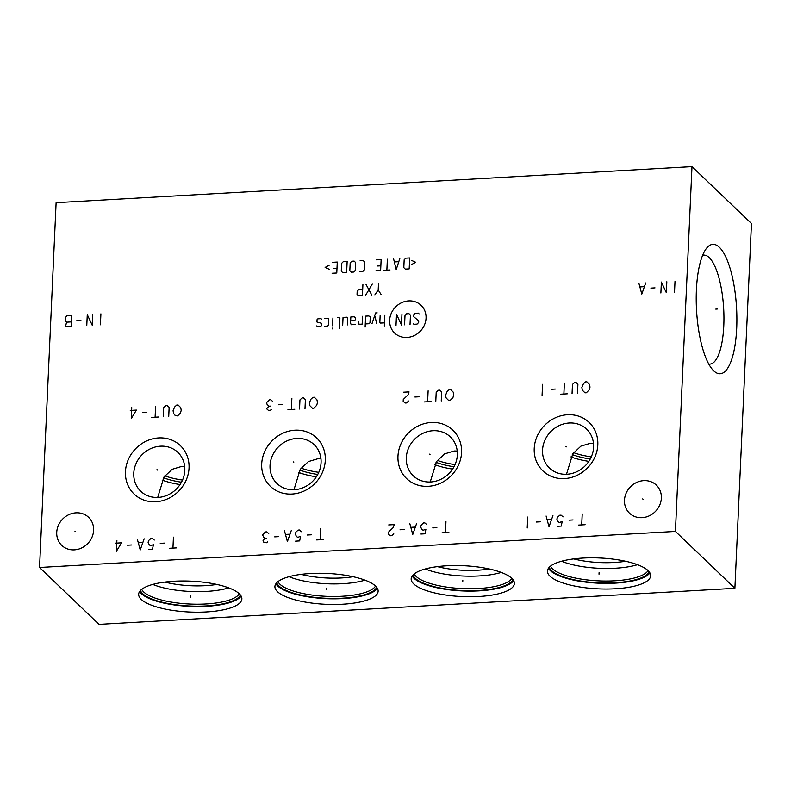 <?xml version="1.0" encoding="UTF-8"?>
<svg xmlns="http://www.w3.org/2000/svg" width="791" height="791" viewBox="0 0 791 791"><rect width="100%" height="100%" fill="white"/><g stroke="black" fill="none" stroke-linecap="round" stroke-linejoin="round"><path stroke-width="1.19" d="M734.888 588.306L751.45 223.517L691.987 166.624L56.112 202.694L39.55 567.483L99.013 624.376L734.888 588.306L675.425 531.423L39.55 567.483M691.987 166.624L675.425 531.423M719.345 247.286A64.813 20.032 -93.2 0 1 736.688 328.344A64.813 20.032 -93.2 0 1 713.739 370.86A64.813 20.032 -93.2 0 1 713.512 370.643A64.813 20.032 -93.2 0 1 696.545 310.201A64.813 20.032 -93.2 0 1 706.571 248.236A64.813 20.032 -93.2 0 1 719.345 247.286M643.755 480.641A19.419 17.531 133.7 0 1 656.342 485.12A19.419 17.531 133.7 0 1 659.694 505.123A19.419 17.531 133.7 0 1 642.074 517.67A19.419 17.531 133.7 0 1 629.488 513.191A19.419 17.531 133.7 0 1 626.136 493.179A19.419 17.531 133.7 0 1 643.755 480.641M76.005 512.835A19.419 17.531 133.7 0 1 88.592 517.314A19.419 17.531 133.7 0 1 91.944 537.326A19.419 17.531 133.7 0 1 74.324 549.864A19.419 17.531 133.7 0 1 61.738 545.385A19.419 17.531 133.7 0 1 58.386 525.382A19.419 17.531 133.7 0 1 76.005 512.835M567.463 414.741A33.489 30.226 133.7 0 1 597.808 444.858A33.489 30.226 133.7 0 1 564.566 478.585A33.489 30.226 133.7 0 1 534.222 448.467A33.489 30.226 133.7 0 1 567.463 414.741M431.204 422.473A33.489 30.226 133.7 0 1 461.549 452.59A33.489 30.226 133.7 0 1 428.307 486.307A33.489 30.226 133.7 0 1 397.962 456.189A33.489 30.226 133.7 0 1 431.204 422.473M294.954 430.195A33.489 30.226 133.7 0 1 325.289 460.313A33.489 30.226 133.7 0 1 292.047 494.039A33.489 30.226 133.7 0 1 261.702 463.921A33.489 30.226 133.7 0 1 294.954 430.195M158.694 437.927A33.489 30.226 133.7 0 1 189.039 468.045A33.489 30.226 133.7 0 1 155.787 501.761A33.489 30.226 133.7 0 1 125.443 471.644A33.489 30.226 133.7 0 1 158.694 437.927M648.096 570.637A51.662 15.444 2.6 0 1 650.647 575.759A51.662 15.444 2.6 0 1 606.826 589.028A51.662 15.444 2.6 0 1 549.982 576.194A51.662 15.444 2.6 0 1 547.431 571.072A51.662 15.444 2.6 0 1 591.253 557.813A51.662 15.444 2.6 0 1 648.096 570.637M511.836 578.359A51.662 15.444 2.6 0 1 514.387 583.491A51.662 15.444 2.6 0 1 470.566 596.75A51.662 15.444 2.6 0 1 413.723 583.926A51.662 15.444 2.6 0 1 411.172 578.804A51.662 15.444 2.6 0 1 454.993 565.535A51.662 15.444 2.6 0 1 511.836 578.359M375.577 586.091A51.662 15.444 2.6 0 1 378.128 591.213A51.662 15.444 2.6 0 1 334.306 604.482A51.662 15.444 2.6 0 1 277.463 591.658A51.662 15.444 2.6 0 1 274.912 586.527A51.662 15.444 2.6 0 1 318.733 573.267A51.662 15.444 2.6 0 1 375.577 586.091M239.317 593.814A51.662 15.444 2.6 0 1 241.868 598.945A51.662 15.444 2.6 0 1 198.047 612.204A51.662 15.444 2.6 0 1 141.203 599.38A51.662 15.444 2.6 0 1 138.652 594.259A51.662 15.444 2.6 0 1 182.484 580.99A51.662 15.444 2.6 0 1 239.317 593.814M649.905 572.892A51.662 15.444 2.6 0 1 602.347 583.323A51.662 15.444 2.6 0 1 550.239 570.548A51.662 15.444 -177.4 0 1 548.43 568.284M649.203 571.853A50.416 15.078 2.6 0 1 603.849 582.977A50.416 15.078 2.6 0 1 551.426 570.479A50.416 15.078 -177.4 0 1 549.221 567.315M648.047 570.588A49.418 14.772 2.6 0 1 603.029 581.009A49.418 14.772 2.6 0 1 552.454 568.769A49.418 14.772 -177.4 0 1 550.496 566.158M637.487 564.695A49.418 14.772 2.6 0 1 561.541 561.244M625.572 561.254A44.82 13.407 2.6 0 1 573.712 558.901M593.477 443.306L590.412 443.267L580.91 446.134L572.793 453.816L566.475 474.274M588.84 461.371A44.82 13.407 2.6 0 1 570.914 456.901M702.616 255.315A54.579 16.868 86.8 0 1 703.733 255.127A54.579 16.868 86.8 0 1 709.191 257.589A54.579 16.868 -93.2 0 1 723.943 317.359A54.579 16.868 -93.2 0 1 709.913 364.117A54.579 16.868 -93.2 0 1 708.776 364.058M180.061 484.557A44.82 13.407 2.6 0 1 162.135 480.078M184.699 466.492L181.633 466.443L172.131 469.32L164.014 476.993L157.696 497.46M216.803 584.43A44.82 13.407 2.6 0 1 164.933 582.077M228.708 587.871A49.418 14.772 2.6 0 1 152.762 584.42M141.718 589.344A49.418 14.772 -177.4 0 0 143.675 591.945A49.418 14.772 2.6 0 0 194.25 604.186A49.418 14.772 2.6 0 0 239.268 593.774M240.434 595.04A50.416 15.078 2.6 0 1 195.08 606.163A50.416 15.078 2.6 0 1 142.647 593.655A50.416 15.078 -177.4 0 1 140.442 590.501M139.651 591.47A51.662 15.444 -177.4 0 0 141.46 593.725A51.662 15.444 2.6 0 0 193.577 606.509A51.662 15.444 2.6 0 0 241.126 596.078M160.454 446.183A26.884 24.274 133.7 0 1 177.876 452.383A26.884 24.274 133.7 0 1 182.513 480.078A26.884 24.274 133.7 0 1 158.131 497.43A26.884 24.274 -46.3 0 1 140.709 491.231A26.884 24.274 -46.3 0 1 136.062 463.536A26.884 24.274 -46.3 0 1 160.454 446.183M316.321 476.825A44.82 13.407 2.6 0 1 298.395 472.356M320.958 458.76L317.893 458.721L308.391 461.588L300.273 469.271L293.955 489.728M353.063 576.708A44.82 13.407 2.6 0 1 301.193 574.355M364.967 580.149A49.418 14.772 2.6 0 1 289.022 576.698M277.977 581.612A49.418 14.772 -177.4 0 0 279.935 584.223A49.418 14.772 2.6 0 0 330.509 596.463A49.418 14.772 2.6 0 0 375.527 586.042M376.694 587.317A50.416 15.078 2.6 0 1 331.33 598.431A50.416 15.078 2.6 0 1 278.907 585.933A50.416 15.078 -177.4 0 1 276.702 582.769M275.911 583.738A51.662 15.444 -177.4 0 0 277.72 586.002A51.662 15.444 2.6 0 0 329.837 598.777A51.662 15.444 2.6 0 0 377.386 588.346M296.714 438.451A26.884 24.274 133.7 0 1 314.136 444.651A26.884 24.274 133.7 0 1 318.773 472.346A26.884 24.274 133.7 0 1 294.39 489.708A26.884 24.274 -46.3 0 1 276.969 483.509A26.884 24.274 -46.3 0 1 272.322 455.814A26.884 24.274 -46.3 0 1 296.714 438.451M452.581 469.103A44.82 13.407 2.6 0 1 434.655 464.624M457.218 451.038L454.153 450.989L444.651 453.866L436.533 461.539L430.215 481.996M489.313 568.976A44.82 13.407 2.6 0 1 437.453 566.623M501.227 572.417A49.418 14.772 2.6 0 1 425.281 568.966M414.237 573.89A49.418 14.772 -177.4 0 0 416.195 576.491A49.418 14.772 2.6 0 0 466.769 588.731A49.418 14.772 2.6 0 0 511.787 578.32M512.944 579.585A50.416 15.078 2.6 0 1 467.59 590.709A50.416 15.078 2.6 0 1 415.166 578.201A50.416 15.078 -177.4 0 1 412.961 575.047M412.17 576.016A51.662 15.444 -177.4 0 0 413.98 578.27A51.662 15.444 2.6 0 0 466.097 591.055A51.662 15.444 2.6 0 0 513.646 580.624M432.974 430.729A26.884 24.274 133.7 0 1 450.395 436.929A26.884 24.274 133.7 0 1 455.033 464.624A26.884 24.274 133.7 0 1 430.65 481.976A26.884 24.274 -46.3 0 1 413.228 475.777A26.884 24.274 -46.3 0 1 408.581 448.082A26.884 24.274 -46.3 0 1 432.974 430.729M569.233 422.997A26.884 24.274 133.7 0 1 586.655 429.197A26.884 24.274 133.7 0 1 591.292 456.891A26.884 24.274 133.7 0 1 566.91 474.254A26.884 24.274 -46.3 0 1 549.488 468.054A26.884 24.274 -46.3 0 1 544.841 440.36A26.884 24.274 -46.3 0 1 569.233 422.997M599.074 572.664L599.005 574.177L599.074 572.664M462.814 580.386L462.745 581.899L462.814 580.386M326.554 588.118L326.485 589.631L326.554 588.118M190.295 595.841L190.226 597.353L190.295 595.841M715.786 309.113L717.299 309.024L715.786 309.113M643.162 499.388L642.668 498.913M75.412 531.592L74.918 531.117M566.267 446.895L565.773 446.431L566.267 446.895M583.372 383.823L581.84 387.55L582.394 390.25L584.994 392.83L586.358 392.751L589.206 389.864L590.017 387.086L589.463 384.386L586.853 381.806L585.498 381.885L583.372 383.823M577.499 393.256L577.914 384.129L575.957 382.429L574.592 382.498L572.466 384.446L572.051 393.562M567.285 393.829L560.473 394.215M563.874 394.027L564.378 383.081M555.272 389.053L551.179 389.291M542.072 395.263L542.577 384.317M430.007 454.627L429.513 454.153L430.007 454.627M447.113 391.555L445.58 395.273L446.134 397.972L448.734 400.553L450.099 400.473L452.946 397.586L453.757 394.808L453.203 392.118L450.603 389.538L449.239 389.607L447.113 391.555M441.249 400.978L441.655 391.861L439.697 390.151L438.333 390.23L436.207 392.168L435.792 401.284M431.026 401.561L424.213 401.947M427.615 401.749L428.119 390.813M419.012 396.785L414.919 397.013M403.588 392.198L409.036 391.891L408.235 394.669L403.262 399.495L403.173 401.324L405.14 403.024L406.495 402.945L408.621 401.007M293.748 462.349L293.253 461.885L293.748 462.349M310.853 399.277L309.321 403.005L309.874 405.704L312.485 408.285L313.839 408.205L316.697 405.318L317.498 402.54L316.944 399.841L314.343 397.26L312.979 397.339L310.853 399.277M304.99 408.71L305.395 399.584L303.437 397.883L302.073 397.952L299.947 399.9L299.532 409.016M294.766 409.283L287.954 409.669M291.355 409.481L291.859 398.535M282.753 404.508L278.659 404.745M272.697 401.442L270.74 399.732L269.375 399.811L266.527 402.698L267.121 404.488L269.088 406.198L266.953 408.136L266.913 409.046L268.881 410.756L271.639 409.689M270.443 406.119L269.088 406.198M157.488 470.081L156.994 469.607L157.488 470.081M174.593 407.009L173.061 410.727L173.624 413.426L174.9 415.176L177.579 415.928L180.437 413.04L181.238 410.272L180.684 407.573L178.084 404.992L176.719 405.061L174.593 407.009M168.73 416.432L169.145 407.316L167.178 405.605L165.813 405.684L163.688 407.622L163.272 416.748M158.507 417.015L151.694 417.401M155.105 417.203L155.6 406.267M146.493 412.24L142.4 412.467M131.751 407.612L131.257 418.558L136.398 410.084L130.268 410.43M674.505 292.235L675.01 281.299M660.88 293.016L661.375 282.071L666.329 292.7L666.833 281.764M654.997 287.884L650.914 288.122M638.901 283.346L641.808 294.094L645.713 282.96M644.181 286.678L640.097 286.915M100.408 324.794L100.902 313.849M86.773 325.566L87.277 314.63L92.231 325.259L92.725 314.314M80.89 320.444L76.806 320.681M71.111 326.456L71.605 315.52L66.84 315.787L65.386 317.685L65.267 320.424L66.543 322.174L65.702 325.852L66.335 326.732L71.111 326.456M71.319 321.897L66.543 322.174M585.122 524.72L578.31 525.105M581.721 524.908L582.216 513.962M573.109 519.944L569.026 520.171M557.19 526.302L561.284 526.074L562.164 521.467L559.405 522.535L558.08 521.704L556.844 519.044L557.606 517.185L559.731 515.238L561.096 515.168L563.054 516.869M546.106 516.019L549.013 526.766L552.919 515.623M551.396 519.351L547.303 519.588M540.411 521.793L536.318 522.03M527.211 528.002L527.716 517.057M448.863 532.442L442.05 532.827M445.462 532.64L445.956 521.694M436.85 527.666L432.766 527.904M420.931 534.024L425.024 533.796L425.904 529.199L423.145 530.267L421.821 529.426L420.585 526.776L421.346 524.908L423.472 522.97L424.836 522.891L426.794 524.601M409.847 523.741L412.754 534.489L416.659 523.355M415.137 527.083L411.043 527.31M404.152 529.525L400.058 529.752M388.727 524.937L394.175 524.631L393.374 527.409L388.401 532.234L388.312 534.063L390.27 535.764L391.634 535.695L393.76 533.747M323.509 539.551L316.697 539.937M320.098 539.749L320.602 528.803M311.496 534.775L307.402 535.013M295.577 541.143L299.66 540.906L300.55 536.308L297.782 537.376L296.467 536.535L295.221 533.885L295.992 532.017L298.118 530.079L299.482 530L301.44 531.71M284.493 530.85L287.4 541.598L291.306 530.464M289.773 534.192L285.689 534.419M278.788 536.634L274.704 536.862M268.732 533.559L266.775 531.859L265.41 531.938L262.563 534.825L263.798 537.485L265.123 538.315L262.998 540.253L263.591 542.043L266.28 542.804L267.684 541.805M266.488 538.236L265.123 538.315M176.344 547.896L169.531 548.282M172.942 548.094L173.437 537.148M164.33 543.12L160.247 543.358M148.411 549.488L152.505 549.251L153.395 544.653L150.626 545.721L149.301 544.88L148.065 542.231L148.827 540.362L150.952 538.424L152.317 538.345L154.275 540.055M137.327 539.195L140.234 549.943L144.14 538.809M142.617 542.537L138.524 542.764M131.632 544.979L127.539 545.207M116.89 540.352L116.396 551.297L121.537 542.824L115.407 543.17M389.647 320.217A19.172 17.313 -46.3 0 0 407.019 337.46A19.172 17.313 -46.3 0 0 426.052 318.15A19.172 17.313 -46.3 0 0 408.68 300.906A19.172 17.313 -46.3 0 0 389.647 320.217M413.179 323.559L413.92 324.3L417.035 324.122L418.666 322.471L418.736 320.909L413.495 316.529L413.564 314.966L415.196 313.315L418.31 313.137L419.052 313.869M404.577 324.834L405.002 315.451L406.633 313.8L408.967 313.661L410.45 315.144L410.025 324.518M401.957 314.067L401.462 325.012L396.509 314.373L396.014 325.319M384.831 315.036L384.337 325.981M380.155 315.302L379.838 322.332L380.58 323.074L384.475 322.857M377.159 312.87L375.606 312.959L372.017 323.559M376.684 323.292L374.707 315.609M365.274 323.944L368.379 323.766L369.98 322.896L370.257 316.637L368.735 315.945L365.62 316.123L365.126 327.069M358.63 321.977L359.045 324.29L362.159 324.122L362.505 316.301M350.65 320.869L353.765 320.691L355.357 319.821L355.466 317.478L353.943 316.786L350.828 316.964L350.542 323.212L351.253 324.735L355.149 324.518M347.358 324.953L347.684 317.923L346.933 317.181L343.047 317.409L342.691 325.22M339.428 328.522L339.893 318.368L339.151 317.626L337.589 317.715M332.922 317.982L332.566 325.793M332.457 328.136L332.161 328.937L332.457 328.136M324.518 326.248L327.632 326.08L328.453 325.249L328.73 319L327.988 318.259L324.874 318.437M321.729 319.396L320.988 318.654L317.873 318.832L317.053 319.663L316.944 322.006L321.551 323.301L321.443 325.645L320.632 326.475L317.517 326.653L316.766 325.912M378.484 283.742L378.197 289.99L381.104 294.509M378.197 289.99L374.875 294.855M372.254 284.088L365.531 295.389M371.76 295.033L366.025 284.444M362.703 289.308L358.807 289.536L357.176 291.187L357.038 294.311L358.521 295.785L362.416 295.567L362.911 284.622M411.458 264.609L415.7 262.296L411.646 260.447M409.689 257.955L405.793 258.173L404.161 259.824L403.805 267.645L405.299 269.118L409.184 268.9L409.689 257.955M393.592 258.865L396.212 269.632L399.821 258.519M398.644 261.702L394.491 261.94M387.363 259.221L386.868 270.166M389.983 269.988L383.754 270.344M375.962 270.779L380.639 270.522L381.133 259.577L376.467 259.844M377.732 266.003L380.847 265.825M359.618 271.709L362.733 271.531L364.354 269.879L364.71 262.068L363.227 260.595L360.113 260.763M355.634 262.582L354.141 261.109L351.807 261.238L350.176 262.889L349.82 270.71L351.313 272.183L353.646 272.045L355.278 270.393L355.634 262.582M347.14 261.505L343.245 261.722L341.613 263.373L341.257 271.194L342.75 272.668L346.636 272.45L347.14 261.505M332.101 273.271L336.778 273.004L337.273 262.058L332.606 262.325M333.871 268.495L336.986 268.317M329.372 265.114L325.121 267.427L329.175 269.276M590.254 459.027A42.823 12.804 2.6 0 1 572.288 454.578M591.292 456.891A41.953 12.547 2.6 0 1 573.633 452.66M182.523 480.078A41.953 12.547 2.6 0 1 164.854 475.846M181.475 482.213A42.823 12.804 2.6 0 1 163.51 477.754M318.773 472.346A41.953 12.547 2.6 0 1 301.114 468.114M317.735 474.481A42.823 12.804 2.6 0 1 299.769 470.032M455.033 464.624A41.953 12.547 2.6 0 1 437.374 460.392M453.994 466.759A42.823 12.804 2.6 0 1 436.029 462.3"/></g></svg>
